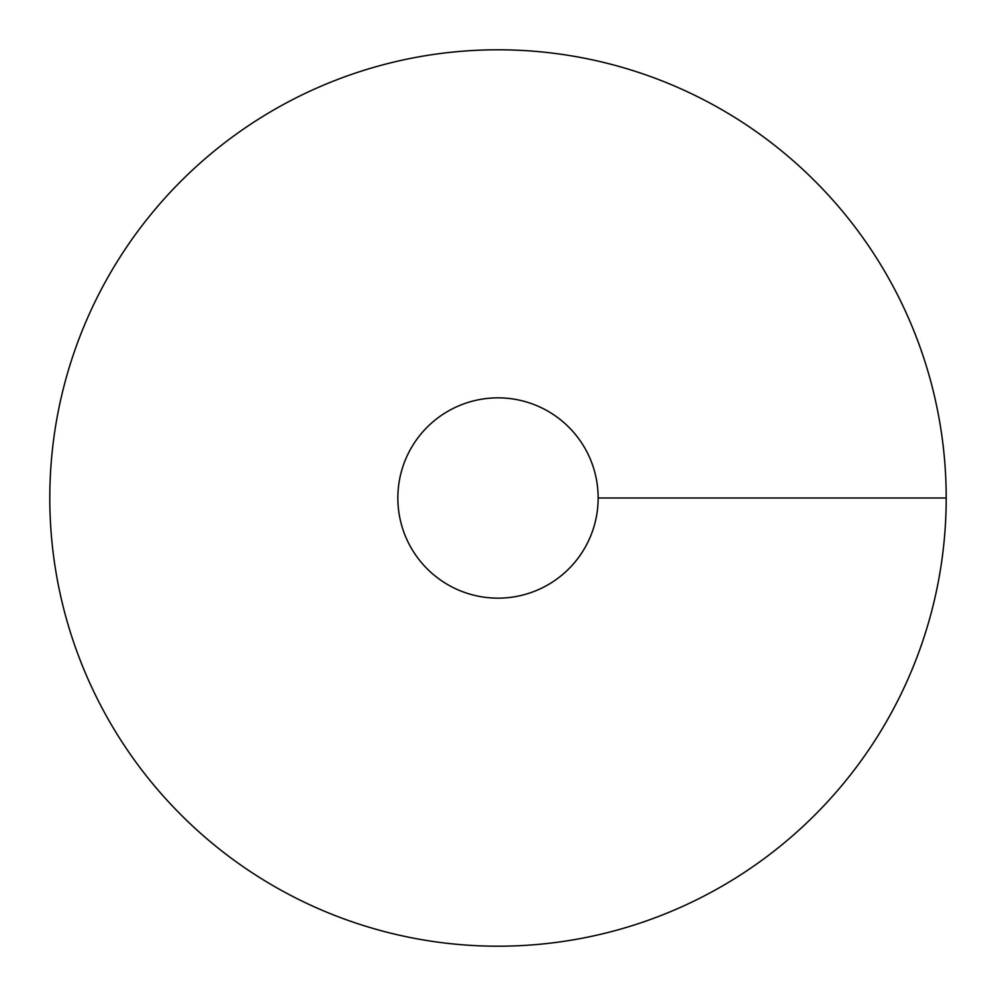 <?xml version="1.0" encoding="UTF-8"?>
<svg xmlns="http://www.w3.org/2000/svg" width="996" height="996" viewBox="0 0 996 996"><rect width="100%" height="100%" fill="white"/><g stroke="black" fill="none" stroke-linecap="round" stroke-linejoin="round"><path stroke-width="1.49" d="M498 946.2A448.2 448.2 0 0 0 886.154 273.9A448.2 448.2 0 0 0 109.846 273.9A448.2 448.2 0 0 0 498 946.2M498 598.16A100.16 100.16 0 0 0 584.739 447.926A100.16 100.16 0 0 0 411.261 447.926A100.16 100.16 0 0 0 498 598.16M946.2 498L598.16 498"/></g></svg>
